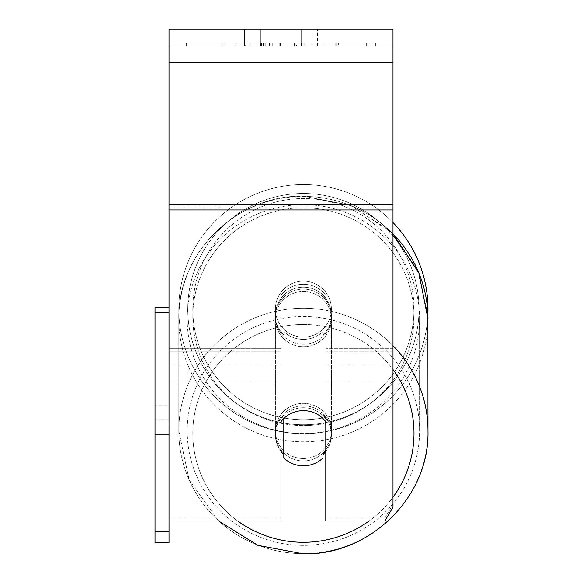 <?xml version="1.0" encoding="UTF-8"?>
<svg xmlns="http://www.w3.org/2000/svg" width="583" height="583" viewBox="0 0 583 583"><rect width="100%" height="100%" fill="white"/><g stroke="black" fill="none" stroke-linecap="round" stroke-linejoin="round"><path stroke-width="0.44" stroke-dasharray="2.92 2.19" d="M325.795 295.282L325.795 292.331A27.999 27.999 0 0 0 280.999 292.331L280.999 295.282A27.999 27.576 180 0 1 303.4 284.249A27.999 27.576 180 0 1 325.795 295.282L325.795 292.331A27.999 27.999 0 0 0 280.999 292.331L280.999 298.197A27.999 27.576 180 0 1 303.4 287.171A27.999 27.576 180 0 1 325.795 298.197L325.795 292.331A27.999 27.999 0 0 0 280.999 292.331L280.999 298.197A27.999 27.576 0 0 1 303.4 287.171A27.999 27.576 0 0 1 325.795 298.197L325.795 292.331A27.999 27.999 0 0 0 280.999 292.331L280.999 295.282A27.999 27.576 0 0 1 303.4 284.249A27.999 27.576 0 0 1 325.795 295.282M392.993 354.158L392.993 45.948L392.993 381.923L392.993 45.948L392.993 354.158L325.795 354.158L392.993 354.158L392.993 351.243L392.993 365.126L392.993 45.948L169.012 45.948L169.012 381.923L169.012 29.15L169.012 62.745L169.012 29.15L392.993 29.15L392.993 45.948L169.012 45.948L392.993 45.948L392.993 365.126L392.993 45.948L392.993 48.863L169.012 48.863L392.993 48.863L392.993 354.158M392.993 45.948L169.012 45.948L392.993 45.948L169.012 45.948L392.993 45.948L169.012 45.948L169.012 520.947L169.012 204.123L169.012 520.947L280.999 520.947L280.999 421.691A27.999 27.576 180 0 1 303.4 410.658A27.999 27.576 180 0 1 325.795 421.691L325.795 520.947L325.795 518.032L325.795 520.947L384.911 520.947L384.911 518.032L325.795 518.032L325.795 418.769L325.795 518.032L384.911 518.032L384.911 520.947L392.993 507.166L392.993 207.045L392.993 504.244L384.911 518.032L392.993 504.244L392.993 45.948M303.4 460.942A27.999 27.576 0 0 1 275.402 433.373A27.999 27.576 0 0 1 303.4 405.797A27.999 27.576 0 0 1 331.399 433.373A27.999 27.576 0 0 1 303.4 460.942A27.999 27.576 180 0 1 275.402 433.373A27.999 27.576 180 0 1 303.4 405.797A27.999 27.576 180 0 1 331.399 433.373A27.999 27.576 180 0 1 303.4 460.942M325.795 451.373A27.999 27.576 0 0 0 331.399 434.831L331.399 433.373L331.399 434.831A27.999 27.576 180 0 1 322.997 454.521L322.997 415.14A27.999 27.576 180 0 1 331.399 434.831A27.999 27.576 0 0 0 322.997 415.14L322.997 457.925A27.999 27.576 180 0 1 303.4 465.802A27.999 27.576 180 0 1 283.797 457.925L283.797 415.14A27.999 27.576 0 0 0 275.402 434.831A27.999 27.576 180 0 1 283.797 415.14L283.797 454.521A27.999 27.576 180 0 1 275.402 434.831A27.999 27.576 0 0 0 280.999 451.373M303.4 339.401A27.999 27.576 0 0 1 283.797 331.516L283.797 292.134A27.999 27.576 0 0 1 303.4 284.249A27.999 27.576 0 0 1 322.997 292.134L322.997 331.516A27.999 27.576 0 0 1 303.4 339.401A27.999 27.576 180 0 1 283.797 331.516L283.797 295.537A27.999 27.576 0 0 0 275.402 315.228A27.999 27.576 180 0 1 283.797 295.537L283.797 334.919A27.999 27.576 0 0 1 275.402 315.228L275.402 316.686A27.999 27.576 0 0 1 303.4 289.117A27.999 27.576 0 0 1 331.399 316.686A27.999 27.576 0 0 1 303.4 344.262A27.999 27.576 0 0 1 275.402 316.686A27.999 27.576 180 0 1 303.4 289.117A27.999 27.576 180 0 1 331.399 316.686A27.999 27.576 180 0 1 303.4 344.262A27.999 27.576 180 0 1 275.402 316.686L275.402 315.228A27.999 27.576 180 0 0 283.797 334.919L283.797 292.134A27.999 27.576 180 0 1 303.4 284.249A27.999 27.576 180 0 1 322.997 292.134L322.997 334.919A27.999 27.576 0 0 0 331.399 315.228A27.999 27.576 180 0 1 322.997 334.919L322.997 295.537A27.999 27.576 0 0 1 331.399 315.228L331.399 316.686L331.399 315.228A27.999 27.576 180 0 0 322.997 295.537L322.997 331.516A27.999 27.576 180 0 1 303.4 339.401M303.4 346.688A27.999 27.576 0 0 1 275.402 319.12A27.999 27.576 0 0 1 303.4 291.544A27.999 27.576 0 0 1 331.399 319.12A27.999 27.576 0 0 1 303.4 346.688A27.999 27.576 180 0 1 275.402 319.12A27.999 27.576 180 0 1 303.4 291.544A27.999 27.576 180 0 1 331.399 319.12A27.999 27.576 180 0 1 303.4 346.688M303.4 458.515A27.999 27.576 0 0 1 275.402 430.939A27.999 27.576 0 0 1 303.4 403.363A27.999 27.576 0 0 1 331.399 430.939A27.999 27.576 0 0 1 303.4 458.515A27.999 27.576 180 0 1 275.402 430.939A27.999 27.576 180 0 1 303.4 403.363A27.999 27.576 180 0 1 331.399 430.939A27.999 27.576 180 0 1 303.4 458.515M303.4 316.511A116.192 114.428 0 0 1 419.592 430.939A116.192 114.428 0 0 1 303.4 545.367A116.192 114.428 0 0 1 187.209 430.939A116.192 114.428 0 0 1 303.4 316.511A116.192 114.428 180 0 1 419.592 430.939A116.192 114.428 180 0 1 303.4 545.367A116.192 114.428 180 0 1 187.209 430.939A116.192 114.428 180 0 1 303.4 316.511M303.4 204.691A116.192 114.428 0 0 1 419.592 319.12A116.192 114.428 0 0 1 303.4 433.541A116.192 114.428 0 0 1 187.209 319.12A116.192 114.428 0 0 1 303.4 204.691A116.192 114.428 180 0 1 419.592 319.12A116.192 114.428 180 0 1 303.4 433.541A116.192 114.428 180 0 1 187.209 319.12A116.192 114.428 180 0 1 303.4 204.691M375.43 43.149L186.567 43.149L375.43 43.149L375.43 45.948L186.567 45.948L375.43 45.948M186.567 43.149L186.567 45.948M260.397 45.948L260.397 29.15L244.605 29.15L317.4 29.15L260.397 29.15L260.397 45.948L244.605 45.948L244.605 29.15L244.605 45.948L317.4 45.948L260.397 45.948L301.608 45.948L260.397 45.948L260.397 29.15L260.397 45.948M303.4 407.743A27.999 27.576 180 0 1 325.795 418.769A27.999 27.576 0 0 0 280.999 418.769A27.999 27.576 180 0 1 303.4 407.743M272.261 45.948L336.099 45.948L272.261 45.948L272.261 43.149L224.105 43.149L224.105 45.948L336.099 45.948L224.003 45.948L336.099 45.948L224.105 45.948L224.105 43.149L304.1 43.149L304.1 45.948L304.1 43.149L336.099 43.149L336.099 45.948L336.099 43.149L224.003 43.149L224.003 45.948L224.003 43.149L336.099 43.149L336.099 45.948L336.099 43.149L316.219 43.149L316.219 45.948L316.219 43.149L336.099 43.149L336.099 45.948L336.099 43.149L224.105 43.149L224.105 45.948L224.105 43.149L336.099 43.149L272.261 43.149M301.608 45.948L317.4 45.948L301.608 45.948L301.608 29.15L301.608 45.948M322.997 45.948L239.001 45.948L366.641 45.948L322.997 45.948L322.997 43.149L322.997 45.948L322.997 43.149L239.001 43.149L239.001 45.948L239.001 43.149L239.001 45.948L239.001 43.149L322.997 43.149L322.997 45.948L322.997 43.149L366.641 43.149L366.641 45.948L366.641 43.149L239.001 43.149L322.997 43.149L322.997 45.948L322.997 43.149L366.641 43.149L322.997 43.149L322.997 45.948M313.056 45.948L221.861 45.948L313.056 45.948L313.056 43.149L338.337 43.149L338.337 45.948M280.999 518.032L169.012 518.032L280.999 518.032L280.999 520.947L280.999 418.769L280.999 518.032M392.993 209.96L392.993 62.745L392.993 209.96L169.012 209.96M392.993 504.244L392.993 507.166L392.993 504.244M261.242 45.948L335.152 45.948L222.925 45.948L261.242 45.948L261.242 43.149L335.152 43.149L222.925 43.149L222.925 45.948L222.925 43.149L235.109 43.149L235.109 45.948M235.109 43.149L261.242 43.149M335.152 43.149L335.152 45.948L301.163 45.948L335.152 45.948L335.152 43.149L301.163 43.149L335.152 43.149L335.152 45.948L335.152 43.149M301.163 43.149L301.163 45.948L301.163 43.149M296.026 43.149L296.026 45.948M260.572 43.149L292.214 43.149L292.214 45.948L260.572 45.948L292.214 45.948L292.214 43.149L260.572 43.149L260.572 45.948M264.901 45.948L279.782 45.948L264.901 45.948L264.901 43.149L250.18 43.149L250.18 45.948L250.18 43.149L279.782 43.149L279.782 45.948L279.782 43.149L264.901 43.149M336.099 43.149L336.099 45.948L336.099 43.149L294.502 43.149L336.099 43.149L336.099 45.948L336.099 43.149M294.502 43.149L294.502 45.948M307.139 43.149L307.139 45.948M224.105 43.149L224.105 45.948L224.105 43.149L269.543 43.149L224.105 43.149M269.543 43.149L269.543 45.948M338.337 43.149L221.861 43.149L221.861 45.948M221.861 43.149L245.224 43.149L245.224 45.948M245.224 43.149L263.305 43.149L263.305 45.948M263.305 43.149L250.18 43.149L250.18 45.948M250.18 43.149L310.018 43.149L310.018 45.948M310.018 43.149L296.419 43.149L296.419 45.948M296.419 43.149L313.056 43.149M263.494 45.948L249.859 45.948L276.794 45.948L263.494 45.948L263.494 43.149L249.859 43.149L276.794 43.149L276.794 45.948L276.794 43.149L263.494 43.149M249.859 43.149L249.859 45.948L249.859 43.149M322.997 454.521L322.997 418.543A27.999 27.576 180 0 0 303.4 410.658A27.999 27.576 180 0 0 283.797 418.543L283.797 454.521M427.988 309.128A124.594 124.594 0 0 0 303.4 184.541A124.594 124.594 0 0 0 178.806 309.128A124.594 124.594 0 0 0 303.4 433.723A124.594 124.594 0 0 0 427.988 309.128A124.594 124.594 0 0 0 303.4 184.541A124.594 124.594 0 0 0 178.806 309.128A124.594 124.594 0 0 1 392.993 222.553A124.594 124.594 0 0 0 178.806 309.128A124.594 124.594 0 0 0 300.886 433.694A124.594 124.594 0 0 0 427.886 314.157L416.998 268.639L389.677 230.445L349.887 205.085L303.4 196.209L352.052 205.967L392.993 233.703M331.399 309.128A27.999 27.999 0 0 1 303.4 337.127A27.999 27.999 0 0 1 283.797 289.139A27.999 27.999 0 0 1 322.997 289.139L322.997 329.125A27.999 27.999 0 0 1 275.402 309.128A27.999 27.999 0 0 1 303.4 281.13A27.999 27.999 0 0 1 322.997 329.125A27.999 27.999 0 0 1 275.402 309.128A27.999 27.999 0 0 1 303.4 281.13A27.999 27.999 0 0 1 331.399 309.128A27.999 27.999 0 0 1 303.4 337.127A27.999 27.999 0 0 1 283.797 289.139A27.999 27.999 0 0 1 331.399 309.128A27.999 27.999 0 0 1 322.997 329.125L322.997 289.139A27.999 27.999 0 0 1 303.4 337.127A27.999 27.999 0 0 1 275.402 309.128A27.999 27.999 0 0 1 303.4 281.13A27.999 27.999 0 0 1 331.399 309.128A27.999 27.999 0 0 1 303.4 337.127A27.999 27.999 0 0 1 275.402 309.128A27.999 27.999 0 0 1 303.4 281.13A27.999 27.999 0 0 1 331.399 309.128M283.797 329.125L283.797 289.139L283.797 329.125M322.997 289.139L322.997 329.125L322.997 289.139M187.77 309.128A115.631 115.631 0 0 1 303.4 193.498A115.631 115.631 0 0 1 419.031 309.128A115.631 115.631 0 0 1 303.4 424.759A115.631 115.631 0 0 1 187.77 309.128A115.631 115.631 0 0 1 303.4 193.498A115.631 115.631 0 0 1 419.031 309.128A115.631 115.631 0 0 1 303.4 424.759A115.631 115.631 0 0 1 187.77 309.128M169.012 307.729L169.012 419.724L169.012 405.724L155.012 405.724L155.012 419.724L169.012 419.724L155.012 419.724L155.012 307.729L169.012 307.729L169.012 405.724L155.012 405.724L155.012 312.393L169.012 312.393L169.012 531.412L155.012 531.412L155.012 312.393L155.012 434.911L169.012 434.911L169.012 520.947M155.012 434.911L155.012 531.412M155.012 312.393L155.012 408.894L169.012 408.894L169.012 425.109L155.012 425.109L155.012 542.766L169.012 542.766L169.012 425.109L155.012 425.109L155.012 408.894L169.012 408.894L169.012 312.393L169.012 434.911M169.012 312.393L169.012 531.412M392.993 348.328L325.795 348.328L392.993 348.328M280.999 351.243L169.012 351.243L280.999 351.243M280.999 348.328L169.012 348.328L280.999 348.328M280.999 354.158L169.012 354.158L280.999 354.158M392.993 351.243L325.795 351.243L392.993 351.243M392.993 345.675A124.594 122.7 180 0 0 303.4 308.239A124.594 122.7 180 0 0 178.806 430.939A124.594 122.7 180 0 0 303.4 553.639A124.594 122.7 180 0 0 427.988 430.939A124.594 122.7 0 0 0 303.4 308.239A124.594 122.7 0 0 0 178.806 430.939A124.594 122.7 0 0 0 303.4 553.639A124.594 122.7 0 0 0 427.988 430.939L427.988 319.12A124.594 122.7 0 0 1 303.4 441.819A124.594 122.7 0 0 1 178.806 319.12A124.594 122.7 0 0 1 303.4 196.42A124.594 122.7 0 0 1 392.993 233.856M237.66 520.947A110.595 108.912 0 0 1 198.358 399.289A110.595 108.912 0 0 1 303.4 324.461A110.595 108.912 0 0 1 392.993 369.52M303.4 207.774A110.595 108.912 180 0 0 192.805 316.686A110.595 108.912 180 0 0 303.4 425.597A110.595 108.912 180 0 0 413.988 316.686A110.595 108.912 180 0 0 303.4 207.774A110.595 108.912 0 0 0 192.805 316.686A110.595 108.912 0 0 0 303.4 425.597A110.595 108.912 0 0 0 413.988 316.686A110.595 108.912 0 0 0 303.4 207.774M392.993 497.219A110.595 108.912 0 0 1 369.141 520.947M392.993 207.045L169.012 207.045L392.993 207.045M392.993 204.123L169.012 204.123M392.993 62.745L169.012 62.745M261.563 43.149L261.563 45.948M265.221 43.149L265.221 45.948M263.778 43.149L263.778 45.948M263.458 43.149L263.458 45.948M280.423 43.149L280.423 45.948M280.102 43.149L280.102 45.948L280.102 43.149M279.782 43.149L279.782 45.948M263.166 43.149L263.166 45.948M303.4 324.461A110.595 108.912 180 0 1 413.988 433.373A110.595 108.912 180 0 1 303.4 542.285A110.595 108.912 180 0 1 192.805 433.373A110.595 108.912 180 0 1 303.4 324.461M303.4 196.42A124.594 122.7 180 0 1 427.988 319.12A124.594 122.7 180 0 1 303.4 441.819A124.594 122.7 180 0 1 178.806 319.12A124.594 122.7 180 0 1 303.4 196.42M413.988 309.128A110.595 110.595 0 0 1 303.4 419.724A110.595 110.595 0 0 1 192.805 309.128A110.595 110.595 0 0 0 303.4 419.724A110.595 110.595 0 0 0 413.988 309.128A110.595 110.595 0 0 0 303.4 198.541A110.595 110.595 0 0 0 192.805 309.128A110.595 110.595 0 0 1 303.4 198.541A110.595 110.595 0 0 1 413.988 309.128M392.993 381.923L325.795 381.923L392.993 381.923M280.999 365.126L169.012 365.126L280.999 365.126M280.999 381.923L169.012 381.923L280.999 381.923M392.993 365.126L325.795 365.126L392.993 365.126M178.806 430.939L189.184 480.042L218.559 520.947L189.184 480.042L178.806 430.939L178.806 319.12C177.101 253.372 236.887 194.503 303.4 196.209C236.895 194.503 177.101 253.365 178.806 319.12L178.806 430.939M275.402 433.373L275.402 434.831L275.402 433.373M275.402 319.12L275.402 430.939L275.402 319.12M419.592 319.12L419.592 430.939L419.592 319.12M187.209 319.12L187.209 430.939L187.209 319.12M331.399 319.12L331.399 430.939L331.399 319.12M317.4 45.948L317.4 29.15L317.4 45.948"/><path stroke-width="0.87" d="M303.4 465.802A27.999 27.576 0 0 1 283.797 457.925L283.797 418.543A27.999 27.576 0 0 1 303.4 410.658A27.999 27.576 0 0 1 322.997 418.543L322.997 457.925A27.999 27.576 0 0 1 303.4 465.802M283.797 454.521A27.999 27.576 0 0 1 280.999 451.373M325.795 451.373A27.999 27.576 0 0 1 322.997 454.521M169.012 520.947L280.999 520.947L280.999 421.691A27.999 27.576 0 0 1 325.795 421.691L325.795 520.947L384.911 520.947L392.993 507.166L392.993 29.15L169.012 29.15L169.012 531.412L155.012 531.412L155.012 542.766L169.012 542.766L169.012 531.412M427.988 309.128A124.594 124.594 0 0 0 392.993 222.553A124.594 124.594 0 0 1 427.886 314.157L427.988 430.939A124.594 122.7 180 0 0 392.993 345.675M169.012 312.393L155.012 312.393L155.012 307.729L169.012 307.729M155.012 312.393L155.012 434.911L169.012 434.911M155.012 434.911L155.012 531.412M369.141 520.947A110.595 108.912 0 0 1 303.4 542.285A110.595 108.912 0 0 1 237.66 520.947M392.993 369.52A110.595 108.912 0 0 1 392.993 497.219M392.993 233.856A124.594 122.7 0 0 1 427.988 319.12L418.907 273.048L392.993 233.703M392.993 209.96L169.012 209.96M392.993 62.745L169.012 62.745M392.993 204.123L169.012 204.123M218.559 520.947L257.824 545.331L303.4 553.85C369.906 555.548 429.693 496.694 427.988 430.939C429.7 496.68 369.913 555.548 303.4 553.85L257.824 545.331L218.559 520.947"/></g></svg>

